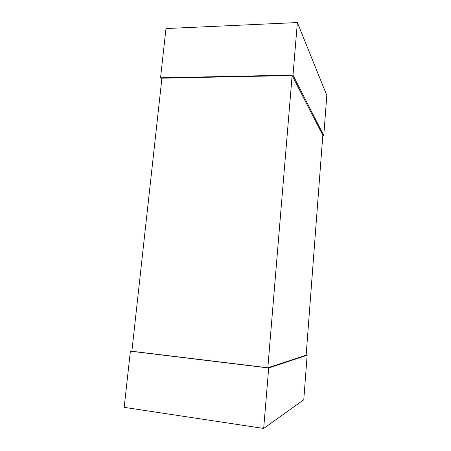 <?xml version="1.0" encoding="UTF-8"?>
<svg xmlns="http://www.w3.org/2000/svg" width="451" height="451" viewBox="0 0 451 451"><rect width="100%" height="100%" fill="white"/><g stroke="black" fill="none" stroke-linecap="round" stroke-linejoin="round"><path stroke-width="0.68" d="M292.13 75.526L322.82 135.244L306.139 355.174L267.826 367.774L131.867 351.256L161.915 78.186L292.13 75.526L267.826 367.774M161.824 79.015L160.545 77.814L292.998 75.086L323.773 135.486L322.803 135.48M160.545 77.814L165.979 28.565L297.361 22.55L292.998 75.086M297.361 22.55L326.812 95.381L323.773 135.486M131.895 351.019L130.384 351.188L268.695 367.999L307.148 355.219L306.139 355.106M268.695 367.999L263.677 428.45L124.188 407.343L130.384 351.188M263.677 428.45L303.777 399.761L307.148 355.219"/></g></svg>
